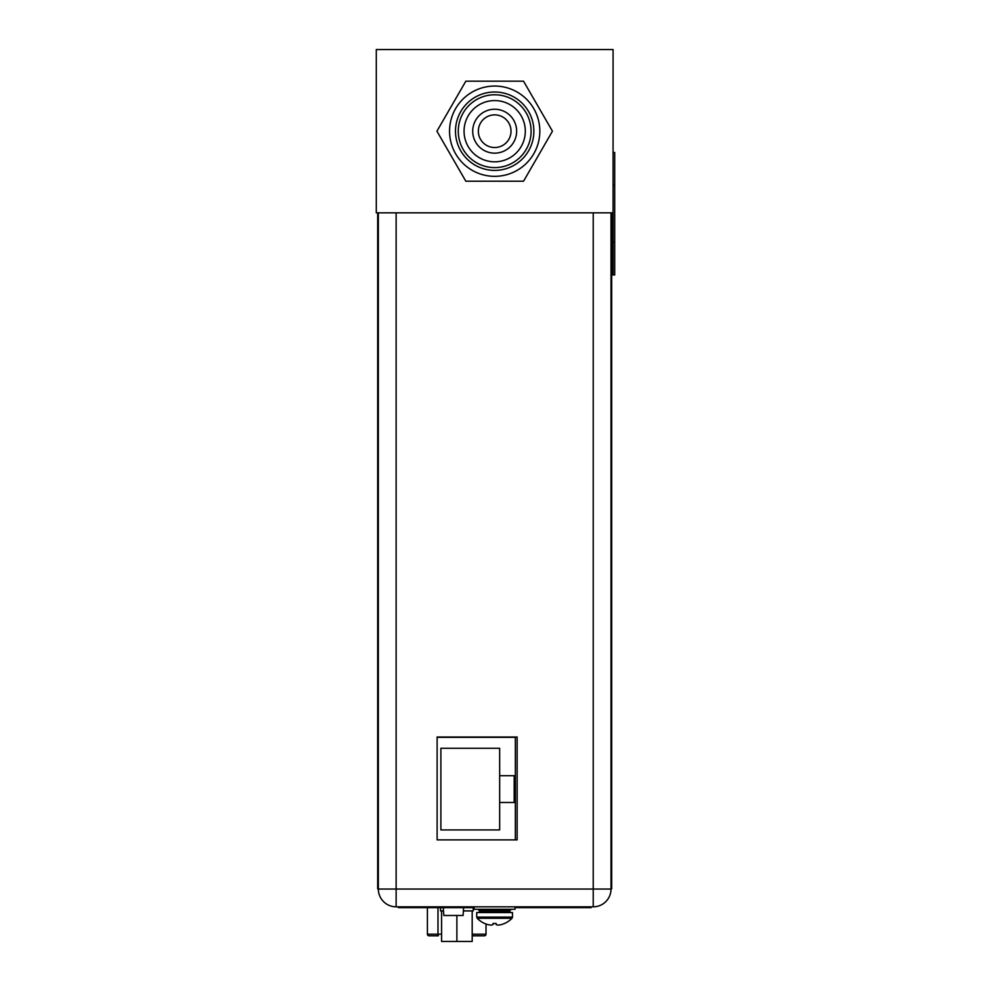 <?xml version="1.0" encoding="UTF-8"?>
<svg xmlns="http://www.w3.org/2000/svg" width="991" height="991" viewBox="0 0 991 991"><rect width="100%" height="100%" fill="white"/><g stroke="black" fill="none" stroke-linecap="round" stroke-linejoin="round"><path stroke-width="1.49" d="M613.07 212.842L613.07 49.55L376.295 49.55L376.295 212.842L613.07 212.842L613.07 274.953L614.705 274.953L614.705 152.478L613.07 152.478M494.682 114.869A16.327 16.327 0 0 1 511.009 131.196A16.327 16.327 0 0 1 494.682 147.523A16.327 16.327 0 0 1 478.356 131.196A16.327 16.327 0 0 1 494.682 114.869M552.445 131.196L523.545 81.188L465.832 81.188L436.92 131.196L465.832 181.204L523.545 181.204L552.445 131.196M494.682 86.056A45.14 45.14 0 0 1 539.822 131.196A45.14 45.14 0 0 1 494.682 176.336A45.14 45.14 0 0 1 449.555 131.196A45.14 45.14 0 0 1 494.682 86.056M494.682 92.002A39.194 39.194 0 0 1 533.876 131.196A39.194 39.194 0 0 1 494.682 170.39A39.194 39.194 0 0 1 455.488 131.196A39.194 39.194 0 0 1 494.682 92.002M494.682 94.777A36.419 36.419 0 0 1 531.102 131.196A36.419 36.419 0 0 1 494.682 167.615A36.419 36.419 0 0 1 458.276 131.196A36.419 36.419 0 0 1 494.682 94.777M494.682 100.574A30.622 30.622 0 0 0 464.061 131.196A30.622 30.622 0 0 0 494.682 161.818A30.622 30.622 0 0 0 525.304 131.196A30.622 30.622 0 0 0 494.682 100.574A30.622 30.622 0 0 1 525.304 131.196A30.622 30.622 0 0 1 494.682 161.818A30.622 30.622 0 0 1 464.061 131.196A30.622 30.622 0 0 1 494.682 100.574M494.682 109.233A21.963 21.963 0 0 1 516.645 131.196A21.963 21.963 0 0 1 494.682 153.159A21.963 21.963 0 0 1 472.719 131.196A21.963 21.963 0 0 1 494.682 109.233A21.963 21.963 0 0 1 516.645 131.196A21.963 21.963 0 0 1 494.682 153.159M517.141 839.885L517.141 737.007L437.118 737.007L437.118 839.885L517.141 839.885M593.225 906.827A17.801 17.801 0 0 0 611.026 889.038L593.225 889.038L593.225 906.827L396.14 906.827L396.14 889.038L378.339 889.038A17.801 17.801 0 0 0 396.14 906.827A17.801 17.801 0 0 1 378.339 889.038L378.339 212.842M611.026 889.038L611.026 212.842M443.274 907.645L443.819 915.486L463.082 915.486L463.627 907.645M515.345 839.885L515.345 737.341L437.118 737.341M514.18 775.705L499.662 775.705L499.662 748.279L440.884 748.279L440.884 829.925L499.662 829.925L499.662 802.487L514.18 802.487L514.18 775.705M499.662 775.705L499.662 802.487M427.406 907.645L427.406 934.179A1.635 1.635 0 0 0 429.041 935.814L429.859 935.814M484.401 935.814A1.635 1.635 0 0 0 486.024 934.179A1.635 1.635 0 0 1 484.401 935.814L472.187 935.814M438.369 935.814L429.041 935.814A1.635 1.635 0 0 1 427.406 934.179L437.985 934.179L437.985 907.645M472.187 934.179L486.024 934.179L486.024 923.996M440.549 907.645L440.549 910.915L441.577 910.915L441.577 941.45L472.187 941.45L472.187 910.915L473.215 910.915L473.215 907.645M463.404 910.915L472.187 910.915M441.577 910.915L443.497 910.915M456.876 941.45L456.876 915.486M472.236 906.827L472.236 907.645L398.419 907.645L398.419 906.827M472.236 907.645L474.194 907.645M515.01 907.645L586.214 907.645L586.214 906.827M591.107 906.827L591.107 907.645L586.214 907.645M516.968 906.827L516.968 907.645M484.76 923.476L484.76 923.476A24.255 24.255 0 0 0 487.745 924.566A23.834 20.638 -90 0 0 491.102 925.098A23.834 11.917 -90 0 0 493.047 924.566L493.06 923.439L494.608 923.476M504.444 923.476L504.444 923.476A24.255 24.255 0 0 1 501.458 924.566A23.834 20.638 90 0 1 498.101 925.098A23.834 11.917 90 0 1 496.157 924.566L496.144 923.439L494.521 923.476M493.06 923.439L494.596 923.476L493.047 923.476M476.721 917.121L476.721 912.55L512.483 912.55L512.483 917.121L476.721 917.121L477.179 918.261A24.304 24.304 0 0 0 484.636 923.476M474.194 906.827L474.194 909.28L515.01 909.28L515.01 906.827M378.339 888.865L377.682 888.865L377.682 212.842M611.682 212.842L611.682 888.865L611.026 888.865M593.225 212.842L593.225 889.038L396.14 889.038L396.14 212.842M441.577 934.179L437.985 934.179L438.245 935.814M403.325 907.645L403.325 906.827M504.568 923.476A24.304 24.304 0 0 0 512.025 918.261L477.179 918.261M480.635 912.55L479.334 911.237L509.87 911.237L508.569 912.55L511.17 909.28L509.87 910.593L479.334 910.593L478.034 909.28M377.682 872.538L378.339 872.538M611.682 872.538L611.026 872.538M613.07 242.287L614.705 242.287M613.07 185.144L614.705 185.144M512.025 918.261L512.483 917.121L512.025 918.261M479.334 911.237L479.334 910.593"/></g></svg>
